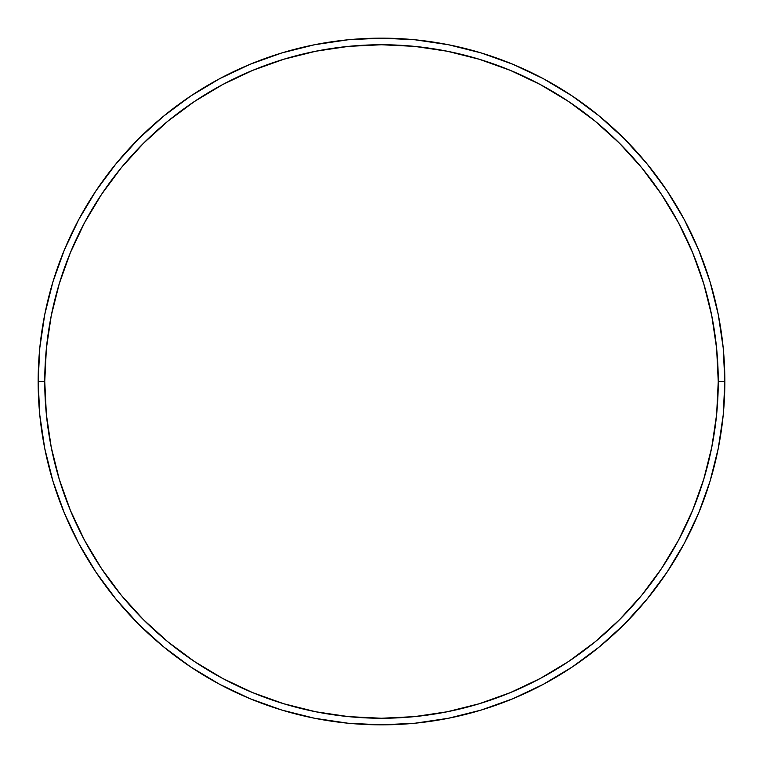 <?xml version="1.0" encoding="UTF-8"?>
<svg xmlns="http://www.w3.org/2000/svg" width="763" height="763" viewBox="0 0 763 763"><rect width="100%" height="100%" fill="white"/><g stroke="black" fill="none" stroke-linecap="round" stroke-linejoin="round"><path stroke-width="1.14" d="M38.15 381.5L44.75 381.5A336.75 336.75 0 0 1 381.5 44.75A336.75 336.75 0 0 1 718.25 381.5L724.85 381.5A343.35 343.35 0 0 0 381.5 38.15A343.35 343.35 0 0 0 38.15 381.5A343.35 343.35 0 0 1 381.5 38.15A343.35 343.35 0 0 1 724.85 381.5A343.35 343.35 0 0 1 381.5 724.85A343.35 343.35 0 0 1 38.15 381.5L39.8 347.842L44.75 314.518L52.933 281.833L64.283 250.102L78.694 219.649L96.014 190.74L116.09 163.683L138.713 138.713L163.683 116.09L190.74 96.014L219.649 78.694L250.102 64.283L281.833 52.933L314.518 44.75L347.842 39.8L381.5 38.15L415.158 39.8L448.482 44.75L481.167 52.933L512.898 64.283L543.351 78.694L572.26 96.014L599.317 116.09L624.287 138.713L646.91 163.683L666.986 190.74L684.306 219.649L698.717 250.102L710.067 281.833L718.25 314.518L723.2 347.842L724.85 381.5L723.2 415.158L718.25 448.482L710.067 481.167L698.717 512.898L684.306 543.351L666.986 572.26L646.91 599.317L624.287 624.287L599.317 646.91L572.26 666.986L543.351 684.306L512.898 698.717L481.167 710.067L448.482 718.25L415.158 723.2L381.5 724.85L347.842 723.2L314.518 718.25L281.833 710.067L250.102 698.717L219.649 684.306L190.74 666.986L163.683 646.91L138.713 624.287L116.09 599.317L96.014 572.26L78.694 543.351L64.283 512.898L52.933 481.167L44.75 448.482L39.8 415.158L38.15 381.5A343.35 343.35 0 0 0 381.5 724.85A343.35 343.35 0 0 0 724.85 381.5L718.25 381.5L716.629 348.491L711.774 315.806L703.744 283.75L692.613 252.629L678.488 222.758L661.492 194.412L641.807 167.87L619.613 143.387L595.13 121.193L568.588 101.508L540.242 84.512L510.371 70.387L479.25 59.256L447.194 51.226L414.509 46.371L381.5 44.75L348.491 46.371L315.806 51.226L283.75 59.256L252.629 70.387L222.758 84.512L194.412 101.508L167.87 121.193L143.387 143.387L121.193 167.87L101.508 194.412L84.512 222.758L70.387 252.629L59.256 283.75L51.226 315.806L46.371 348.491L44.75 381.5L46.371 414.509L51.226 447.194L59.256 479.25L70.387 510.371L84.512 540.242L101.508 568.588L121.193 595.13L143.387 619.613L167.87 641.807L194.412 661.492L222.758 678.488L252.629 692.613L283.75 703.744L315.806 711.774L348.491 716.629L381.5 718.25L414.509 716.629L447.194 711.774L479.25 703.744L510.371 692.613L540.242 678.488L568.588 661.492L595.13 641.807L619.613 619.613L641.807 595.13L661.492 568.588L678.488 540.242L692.613 510.371L703.744 479.25L711.774 447.194L716.629 414.509L718.25 381.5A336.75 336.75 0 0 1 381.5 718.25A336.75 336.75 0 0 1 44.75 381.5L38.15 381.5"/></g></svg>

